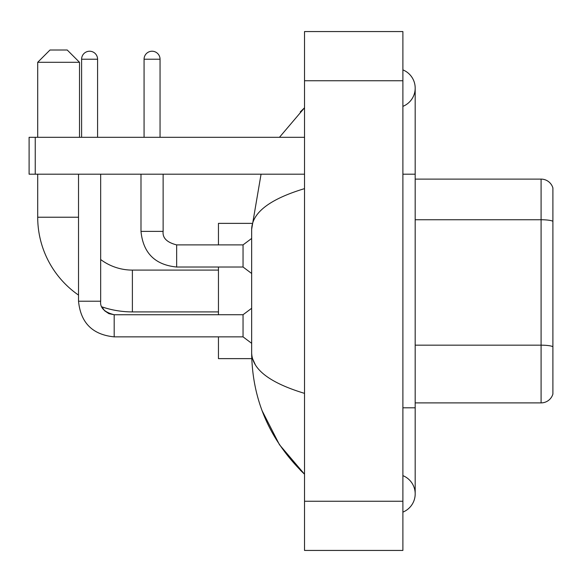 <?xml version="1.0" encoding="UTF-8"?>
<svg xmlns="http://www.w3.org/2000/svg" width="582" height="582" viewBox="0 0 582 582"><rect width="100%" height="100%" fill="white"/><g stroke="black" fill="none" stroke-linecap="round" stroke-linejoin="round"><path stroke-width="0.87" d="M552.9 187.964A12.295 12.295 0 0 0 541.093 179.111A12.295 12.295 0 0 1 552.9 187.964L552.9 394.036A12.295 12.295 0 0 1 541.093 402.889L415.184 402.889M541.093 402.889L541.093 345.17A12.295 2.132 180 0 1 552.9 346.705L552.9 221.291A12.295 2.132 180 0 0 541.093 219.749L541.093 179.111L415.184 179.111M402.889 407.807L415.184 407.807L415.184 88.122A19.672 19.672 0 0 1 402.889 106.361A19.672 19.672 0 0 0 402.889 69.884A19.672 19.672 0 0 1 415.184 88.122A19.672 19.672 0 0 0 402.889 69.884A19.672 19.672 0 0 1 415.184 88.122M402.889 512.116A19.672 19.672 0 0 0 402.889 475.639A19.672 19.672 0 0 1 402.889 512.116A19.672 19.672 0 0 0 415.184 493.878A19.672 19.672 0 0 1 402.889 512.116M304.524 188.633C269.75 199.117 252.122 212.663 251.657 229.272L251.657 352.728C252.05 369.279 269.67 382.825 304.524 393.367M304.524 550.441L402.889 550.441L402.889 31.559L304.524 31.559L304.524 550.441M251.657 229.272L261.056 174.193M279.462 137.301L304.524 107.794L279.462 137.301M262.133 410.783L279.476 444.728L304.524 474.206C269.801 440.501 252.181 400.009 251.657 352.728M255.345 364.776L252.53 358.628M218.454 311.901L132.383 311.901A94.677 94.677 0 0 1 101.901 306.86L104.622 310.766L108.907 313.662L114.188 314.731L114.188 336.862C92.553 334.723 80.665 322.843 78.526 301.207L78.526 174.193M78.526 295.096A94.677 94.677 0 0 1 37.706 217.224L37.706 174.193M132.383 311.901L132.383 270.099A52.875 52.875 0 0 1 100.664 259.521M50.001 50.001L67.214 50.001L79.516 62.296L37.706 62.296L50.001 50.001M79.516 137.301L79.516 62.296M37.706 137.301L37.706 62.296M218.454 267.022L218.454 314.731M218.454 336.862L218.454 358.628L251.759 358.628M251.759 223.372L218.454 223.372L218.454 244.891M81.604 137.301L81.604 59.226A7.995 7.995 0 0 1 89.592 51.231A7.995 7.995 0 0 1 97.587 59.226L97.587 137.301M114.188 314.753L243.043 314.731L243.043 336.862L114.188 336.862C92.553 334.723 80.665 322.843 78.526 301.207L100.664 301.207L100.664 174.193M144.067 137.301L144.067 59.226A7.995 7.995 0 0 1 152.055 51.231A7.995 7.995 0 0 1 160.05 59.226L160.05 137.301M140.99 174.193L140.99 231.367C143.128 253.003 155.016 264.883 176.652 267.022C155.016 264.883 143.128 253.003 140.99 231.367C143.128 253.003 155.016 264.883 176.652 267.022C155.016 264.883 143.128 253.003 140.99 231.367L163.127 231.367C162.378 237.922 166.889 242.432 176.652 244.891L243.043 244.891L243.043 267.022L176.652 267.022L176.652 244.913M35.247 174.193L29.1 174.193L29.1 137.301L35.247 137.301L35.247 174.193L304.524 174.193M304.524 137.301L35.247 137.301M415.184 345.17L541.093 345.17L541.093 219.749L415.184 219.749M402.889 174.193L415.184 174.193M304.524 501.255L402.889 501.255M304.524 80.745L402.889 80.745M37.706 217.224L78.526 217.224M81.604 59.226L97.587 59.226M163.127 174.193L163.127 231.367C162.378 237.922 166.889 242.432 176.652 244.891C166.889 242.432 162.378 237.922 163.127 231.367L163.106 231.367M144.067 59.226L160.05 59.226M415.184 407.807L415.184 493.878M304.524 107.794L300.247 111.926M304.524 474.206L300.247 470.074M218.454 270.099L132.383 270.099M101.901 306.86L104.622 310.766L108.907 313.662L114.188 314.731L108.907 313.662L104.622 310.766L101.901 306.86M78.526 301.207C80.665 322.843 92.553 334.723 114.188 336.862C92.553 334.723 80.665 322.843 78.526 301.207C80.665 322.843 92.553 334.723 114.188 336.862C92.553 334.723 80.665 322.843 78.526 301.207M100.664 301.207C99.915 307.762 104.425 312.272 114.188 314.731C104.425 312.272 99.915 307.762 100.664 301.207C99.915 307.762 104.425 312.272 114.188 314.731M243.043 336.862L251.657 343.322M243.043 314.731L251.657 308.278M243.043 267.022L251.657 273.482M163.127 231.367C162.378 237.922 166.889 242.432 176.652 244.891M243.043 244.891L251.657 238.438"/></g></svg>
